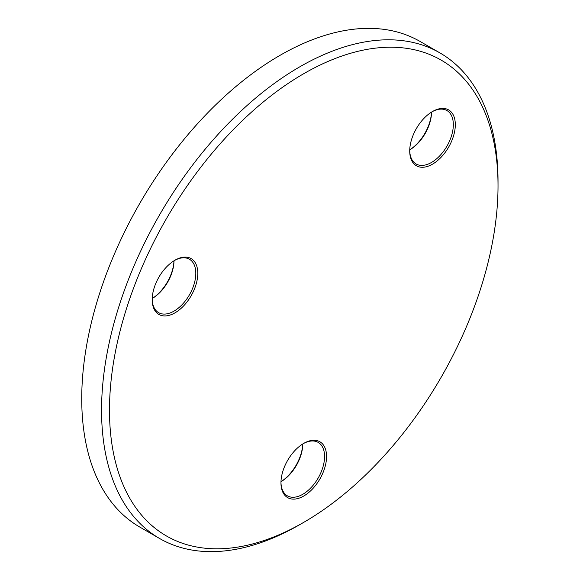 <?xml version="1.0" encoding="UTF-8"?>
<svg xmlns="http://www.w3.org/2000/svg" width="580" height="580" viewBox="0 0 580 580"><rect width="100%" height="100%" fill="white"/><g stroke="black" fill="none" stroke-linecap="round" stroke-linejoin="round"><path stroke-width="0.87" d="M299.795 524.625L303.76 522.333A274.739 158.623 120 0 0 498.024 185.854A274.739 158.623 120 0 0 303.76 73.689A274.739 158.623 120 0 0 109.49 410.176A274.739 158.623 120 0 0 303.76 522.333L299.795 524.625A280.35 161.856 -60 0 1 159.623 538.508A280.35 161.856 -60 0 1 116.645 313.867A280.35 161.856 -60 0 1 299.795 66.816A280.35 161.856 -60 0 1 439.966 52.932A280.35 161.856 -60 0 1 498.024 181.272A280.35 161.856 -60 0 1 498.017 183.577M303.753 443.366L303.76 443.366A32.241 18.611 -60 0 1 326.555 456.525A32.241 18.611 -60 0 1 303.76 496.016A32.241 18.611 -60 0 1 280.959 482.85A32.241 18.611 -60 0 1 303.753 443.366A32.241 18.611 -60 0 1 303.76 443.366M280.966 482.27A30.841 17.806 120 0 0 287.346 495.82A30.841 17.806 120 0 0 302.767 494.298A30.841 17.806 120 0 0 322.915 467.125A30.841 17.806 120 0 0 318.188 442.409A30.841 17.806 120 0 0 303.253 443.664M280.981 481.668A32.241 18.611 120 0 0 302.745 443.976M302.767 443.961A30.841 17.806 -60 0 1 280.981 481.697M432.513 111.512L432.513 111.512A32.241 18.611 -60 0 1 455.314 124.671A32.241 18.611 -60 0 1 432.513 164.162A32.241 18.611 -60 0 1 409.719 150.996A32.241 18.611 -60 0 1 432.513 111.512L432.513 111.512M409.726 150.416A30.841 17.806 120 0 0 416.107 163.966A30.841 17.806 120 0 0 431.52 162.444A30.841 17.806 120 0 0 451.668 135.27A30.841 17.806 120 0 0 446.941 110.555A30.841 17.806 120 0 0 432.013 111.809M409.741 149.814A32.241 18.611 120 0 0 431.498 112.121M431.52 112.107A30.841 17.806 -60 0 1 409.741 149.843M175 260.188L175 260.188A32.241 18.611 -60 0 1 197.794 273.347A32.241 18.611 -60 0 1 175 312.837A32.241 18.611 -60 0 1 152.199 299.671A32.241 18.611 -60 0 1 175 260.188L175 260.188M152.207 299.091A30.841 17.806 120 0 0 158.587 312.642A30.841 17.806 120 0 0 174.007 311.119A30.841 17.806 120 0 0 194.155 283.939A30.841 17.806 120 0 0 189.428 259.231A30.841 17.806 120 0 0 174.5 260.485M152.228 298.49A32.241 18.611 120 0 0 173.985 260.797A30.841 17.806 -60 0 1 152.221 298.519M439.966 52.932L420.145 41.492A280.35 161.856 120 0 0 279.966 55.375A280.35 161.856 120 0 0 96.824 302.419A280.35 161.856 120 0 0 139.794 527.068L159.623 538.508M498.024 185.854L498.024 181.272"/></g></svg>
